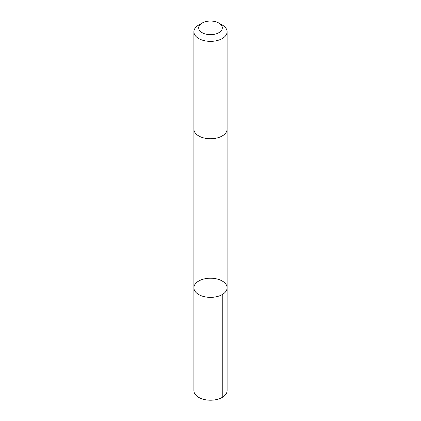 <?xml version="1.0" encoding="UTF-8"?>
<svg xmlns="http://www.w3.org/2000/svg" width="421" height="421" viewBox="0 0 421 421"><rect width="100%" height="100%" fill="white"/><g stroke="black" fill="none" stroke-linecap="round" stroke-linejoin="round"><path stroke-width="0.63" d="M214.347 278.465A16.603 9.583 180 0 1 227.103 287.79A16.603 9.583 180 0 1 210.5 297.373A16.603 9.583 180 0 1 193.897 287.79A16.603 9.583 180 0 1 214.347 278.465M193.897 390.625A16.603 9.583 0 0 0 206.653 399.95A16.603 9.583 0 0 0 227.103 390.625L227.103 287.79A16.603 9.583 180 0 1 210.5 297.373A16.603 9.583 180 0 1 193.897 287.79L193.897 390.625M202.148 23.044L198.759 25.002A16.603 9.583 0 0 0 193.897 31.78L193.897 129.168A16.603 9.583 0 0 0 206.653 138.493A16.603 9.583 0 0 0 227.103 129.168L227.103 31.78A16.603 9.583 0 0 0 222.241 25.002L218.852 23.044A11.809 6.82 0 0 0 202.148 23.044A11.809 6.82 0 0 0 199.138 29.728A11.809 6.82 0 0 0 207.763 34.501A11.809 6.82 0 0 0 220.809 31.196A11.809 6.82 0 0 0 218.852 23.044M193.897 31.78A16.603 9.583 0 0 0 206.653 41.105A16.603 9.583 0 0 0 227.103 31.78M222.241 397.403L222.241 294.568M193.902 129.368L193.897 287.79M227.098 129.368L227.103 287.79"/></g></svg>
